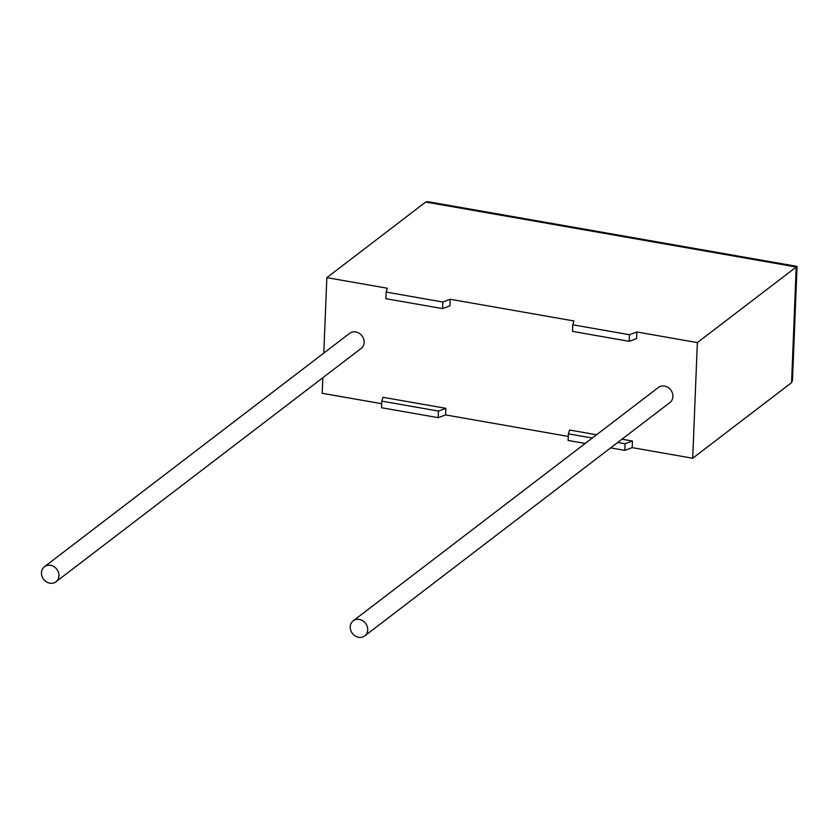 <?xml version="1.0" encoding="UTF-8"?>
<svg xmlns="http://www.w3.org/2000/svg" width="839" height="839" viewBox="0 0 839 839"><rect width="100%" height="100%" fill="white"/><g stroke="black" fill="none" stroke-linecap="round" stroke-linejoin="round"><path stroke-width="1.26" d="M49.847 583.199A9.491 8.296 52.6 0 1 41.95 576.152A9.491 8.296 52.6 0 1 44.446 566.724A9.491 8.296 52.6 0 1 50.571 565.318A9.491 8.296 52.6 0 1 58.468 572.366A9.491 8.296 52.6 0 1 55.972 581.794A9.491 8.296 52.6 0 1 49.847 583.199M44.446 566.724L349.632 333.345A9.491 8.296 52.6 0 1 355.757 331.94A9.491 8.296 52.6 0 1 363.654 338.987A9.491 8.296 52.6 0 1 361.158 348.416L55.972 581.794M359.323 619.444A9.491 8.296 -127.4 0 0 353.198 620.85A9.491 8.296 -127.4 0 0 350.712 630.267A9.491 8.296 -127.4 0 0 358.61 637.315A9.491 8.296 -127.4 0 0 364.724 635.92A9.491 8.296 -127.4 0 0 367.22 626.492A9.491 8.296 -127.4 0 0 359.323 619.444M364.724 635.92L669.921 402.542A9.491 8.296 -127.4 0 0 672.417 393.113A9.491 8.296 -127.4 0 0 664.519 386.066A9.491 8.296 -127.4 0 0 658.395 387.471L353.198 620.85M629.449 334.73L629.187 341.326L636.57 338.578L636.843 331.982L629.449 334.73L572.764 324.798L573.97 320.97L450.228 299.271L449.956 305.868L442.573 308.616L442.835 302.019L450.228 299.271M442.573 308.616L385.888 298.674L386.15 292.077L387.366 288.249L326.843 277.646L425.709 202.042L427.89 201.685L797.05 266.393L697.356 342.595L636.843 331.982M381.672 403.706L322.197 393.281L322.826 377.728M323.812 353.083L326.843 277.646M445.845 408.32L382.983 397.298L381.776 401.136L381.504 407.723L438.199 417.665L445.582 414.917L445.845 408.32L438.461 411.068L438.199 417.665M568.286 436.427L445.582 414.917M592.271 438.031L568.381 433.847L569.597 430.019L596.571 434.749M621.982 439.196L632.459 441.031L632.197 447.627L624.803 450.375L610.624 447.89M797.05 266.393L792.467 380.518L791.576 382.636L692.71 458.241L632.197 447.627M692.71 458.241L697.356 342.595M585.213 443.432L568.118 440.433L568.381 433.847M386.15 292.077L442.835 302.019M632.459 441.031L625.076 443.779L624.803 450.375M625.076 443.779L617.682 442.489M381.776 401.136L438.461 411.068M629.187 341.326L572.502 331.384L572.764 324.798M791.576 382.636L796.221 266.991L425.709 202.042"/></g></svg>
